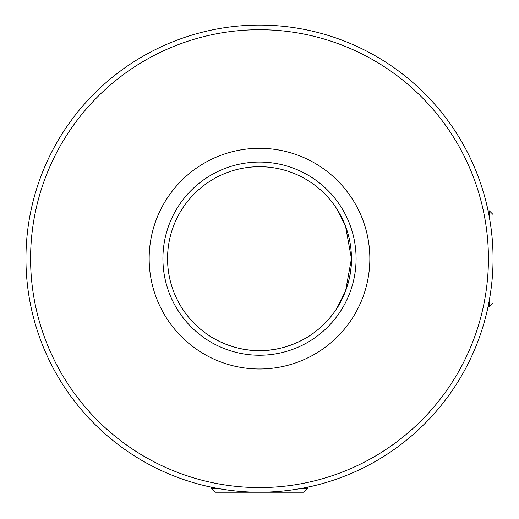 <?xml version="1.0" encoding="UTF-8"?>
<svg xmlns="http://www.w3.org/2000/svg" width="519" height="519" viewBox="0 0 519 519"><rect width="100%" height="100%" fill="white"/><g stroke="black" fill="none" stroke-linecap="round" stroke-linejoin="round"><path stroke-width="0.78" d="M489.372 217.364L489.372 210.837L493.05 214.516L493.05 302.785L489.372 306.463L488.107 306.463L487.406 309.674M493.05 258.65C493.264 288.285 486.264 314.54 486.426 313.872C486.258 314.54 493.264 288.317 493.05 258.65A233.55 233.55 0 0 1 259.5 492.2A233.55 233.55 0 0 1 25.95 258.65A233.55 233.55 0 0 1 259.5 25.1A233.55 233.55 0 0 1 493.05 258.65C493.264 228.976 486.258 202.76 486.426 203.422C486.271 202.773 493.264 229.022 493.05 258.65M300.786 488.522L307.313 488.522L303.634 492.2L215.366 492.2L211.687 488.522L211.687 487.25L204.272 485.576M259.5 492.2C229.839 492.408 203.623 485.414 204.272 485.576C203.61 485.408 229.846 492.414 259.5 492.2C289.174 492.414 315.39 485.408 314.728 485.576C315.37 485.421 289.128 492.414 259.5 492.2M336.831 308.39L345.596 290.938L351.447 258.65L345.557 226.271L336.825 208.898L345.596 226.375L351.447 258.65C352.051 286.533 336.293 309.577 336.169 309.402M310.258 335.319C310.44 335.449 287.299 351.201 259.571 350.597C231.662 351.22 208.573 335.443 208.742 335.319C208.534 335.43 231.721 351.22 259.461 350.597C287.416 351.201 310.479 335.404 310.258 335.319M30.582 258.65A228.918 228.918 0 0 0 259.5 487.562A228.918 228.918 0 0 0 488.418 258.65A228.918 228.918 0 0 0 259.5 29.732A228.918 228.918 0 0 0 30.582 258.65M162.914 258.65A96.586 96.586 0 0 1 259.5 162.064A96.586 96.586 0 0 1 356.086 258.65A96.586 96.586 0 0 1 259.5 355.23A96.586 96.586 0 0 1 162.914 258.65M351.447 258.65A91.947 91.947 0 0 0 259.5 166.703A91.947 91.947 0 0 0 167.553 258.65A91.947 91.947 0 0 0 259.5 350.597A91.947 91.947 0 0 0 351.447 258.65M369.839 258.65A110.339 110.339 0 0 1 259.5 368.99A110.339 110.339 0 0 1 149.161 258.65A110.339 110.339 0 0 1 259.5 148.311A110.339 110.339 0 0 1 369.839 258.65M314.728 485.576L307.313 487.25L307.313 488.522M486.426 203.422L488.107 210.837L489.372 210.837M211.687 488.522L218.214 488.522M489.372 306.463L489.372 299.937"/></g></svg>
